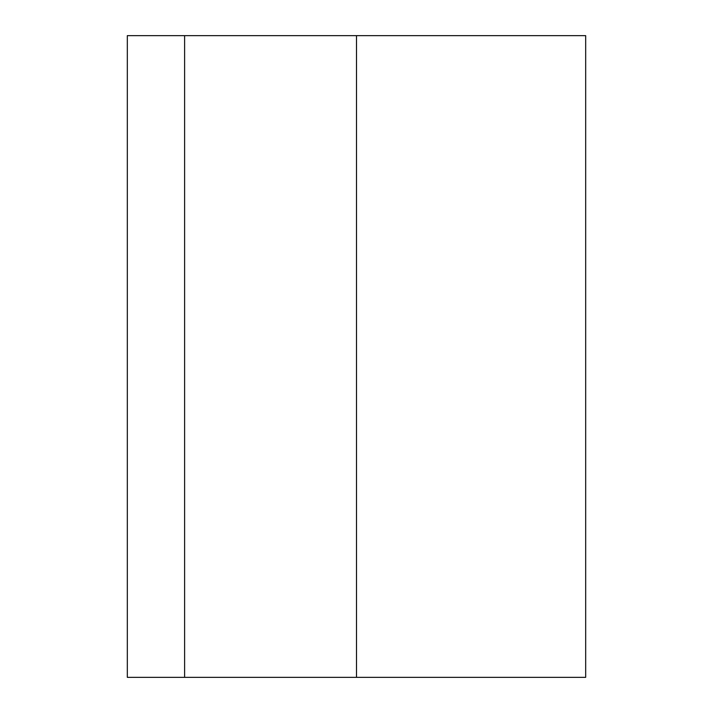 <?xml version="1.0" encoding="UTF-8"?>
<svg xmlns="http://www.w3.org/2000/svg" width="713" height="713" viewBox="0 0 713 713"><rect width="100%" height="100%" fill="white"/><g stroke="black" fill="none" stroke-linecap="round" stroke-linejoin="round"><path stroke-width="1.07" d="M184.614 677.35L585.676 677.35L585.676 35.65L127.324 35.65L127.324 677.35L184.614 677.35L184.614 35.65M356.5 677.35L356.5 35.65"/></g></svg>
